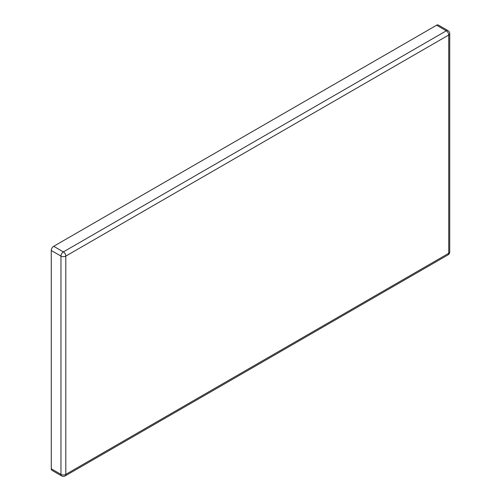 <?xml version="1.0" encoding="UTF-8"?>
<svg xmlns="http://www.w3.org/2000/svg" width="501" height="501" viewBox="0 0 501 501"><rect width="100%" height="100%" fill="white"/><g stroke="black" fill="none" stroke-linecap="round" stroke-linejoin="round"><path stroke-width="0.75" d="M436.615 25.219L53.688 246.298L63.383 251.897L446.31 30.818L436.615 25.219A3.426 1.979 -60 0 1 438.331 25.05L448.026 30.649A3.426 1.979 120 0 0 446.31 30.818A3.426 1.979 60 0 1 448.733 35.014L65.806 256.092L65.806 474.378L448.733 253.299L448.733 35.014A3.426 1.979 180 0 0 449.735 33.617A3.426 3.426 0 0 0 448.026 30.649M51.265 250.5L51.265 468.786L60.959 474.378L60.959 256.092L51.265 250.5A3.426 1.979 -60 0 1 53.688 246.298M61.667 475.95A3.426 3.426 0 0 0 65.092 475.95A3.426 1.979 60 0 0 65.806 474.378A3.426 1.979 180 0 1 60.959 474.378A3.426 1.979 120 0 0 61.667 475.95L51.972 470.351A3.426 1.979 -60 0 1 51.265 468.786M63.383 251.897A3.426 1.979 120 0 0 60.959 256.092A3.426 1.979 180 0 0 65.806 256.092A3.426 1.979 -120 0 0 63.383 251.897M449.735 251.903A3.426 1.979 180 0 1 448.733 253.299A3.426 1.979 -120 0 1 448.026 254.871A3.426 3.426 0 0 0 449.735 251.903L449.735 33.617M448.026 254.871L65.092 475.95"/></g></svg>
